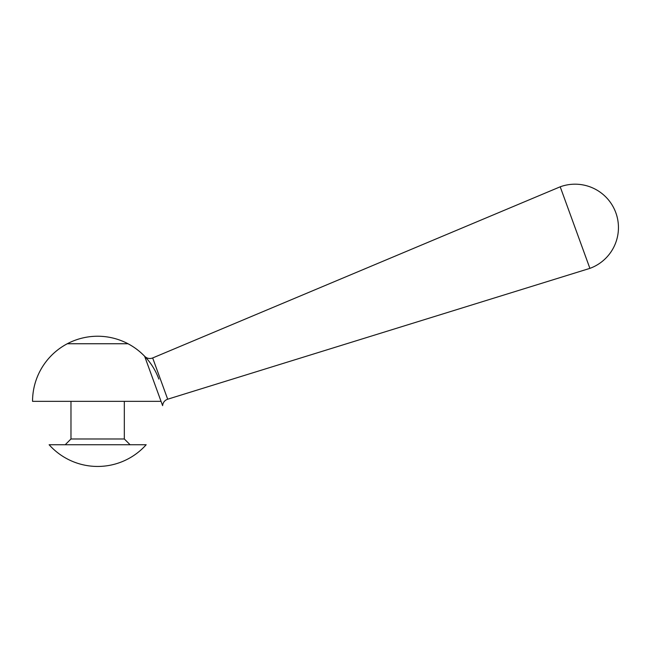 <?xml version="1.0" encoding="UTF-8"?>
<svg xmlns="http://www.w3.org/2000/svg" width="651" height="651" viewBox="0 0 651 651"><rect width="100%" height="100%" fill="white"/><g stroke="black" fill="none" stroke-linecap="round" stroke-linejoin="round"><path stroke-width="0.98" d="M144.644 356.292A65.1 65.1 0 0 0 128.003 343.752L67.297 343.752A65.1 65.1 0 0 0 32.55 401.341L161.041 401.341L162.612 405.646L144.644 356.292C146.857 358.408 149.421 359.01 152.342 358.091L560.21 186.804L589.896 268.367A43.397 43.397 0 0 0 618.45 227.581A43.397 43.397 0 0 0 560.21 186.804M152.668 357.96L167.681 399.209L589.896 268.367M124.325 401.341L124.325 438.977L70.975 438.977L70.975 401.341M130.094 444.747L65.206 444.747L70.975 438.977L124.325 438.977L130.094 444.747L65.206 444.747M97.65 444.747L146.174 444.747A65.1 65.1 0 0 1 49.126 444.747L97.65 444.747M162.612 405.646C162.945 402.603 164.524 400.495 167.348 399.323L167.681 399.209M158.828 379.077A65.1 65.1 0 0 0 32.55 401.341"/></g></svg>
